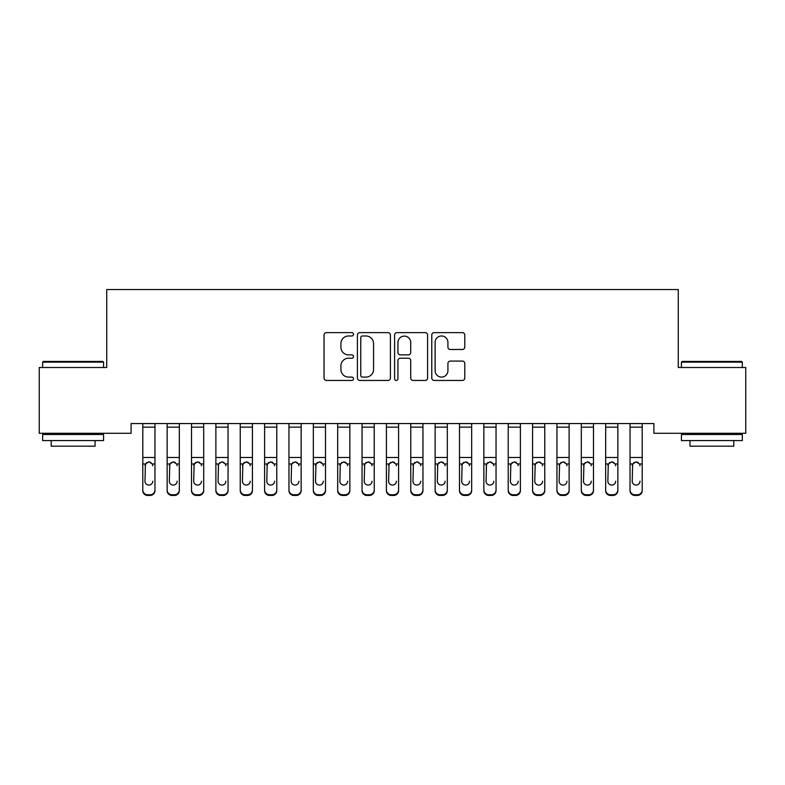 <?xml version="1.0" encoding="UTF-8"?>
<svg xmlns="http://www.w3.org/2000/svg" width="785" height="785" viewBox="0 0 785 785"><rect width="100%" height="100%" fill="white"/><g stroke="black" fill="none" stroke-linecap="round" stroke-linejoin="round"><path stroke-width="1.18" d="M353.525 334.302A1.678 1.678 0 0 0 351.847 332.624L326.442 332.624A2.394 2.394 0 0 0 324.048 335.018L324.048 378.066A2.394 2.394 0 0 0 326.442 380.45L351.847 380.45A1.678 1.678 0 0 0 353.525 378.782A1.678 1.678 0 0 0 351.847 377.104L348.56 377.104A7.654 7.654 0 0 1 340.906 369.45L340.906 365.869A7.654 7.654 0 0 1 348.56 358.215L351.847 358.215A1.678 1.678 0 0 0 353.525 356.537A1.678 1.678 0 0 0 351.847 354.869L348.56 354.869A7.654 7.654 0 0 1 340.906 347.215L340.906 343.624A7.654 7.654 0 0 1 348.56 335.98L351.847 335.98A1.678 1.678 0 0 0 353.525 334.302M462.385 349.492A2.394 2.394 0 0 0 464.779 347.098L464.779 335.018A2.394 2.394 0 0 0 462.385 332.624L434.164 332.624A2.394 2.394 0 0 0 431.779 335.018L431.779 378.066A2.394 2.394 0 0 0 434.164 380.45L462.385 380.45A2.394 2.394 0 0 0 464.779 378.066L464.779 363.475A2.394 2.394 0 0 0 462.385 361.08L450.305 361.08A2.394 2.394 0 0 0 447.921 363.475L447.921 370.706A6.398 6.398 0 0 1 441.523 377.104A6.398 6.398 0 0 1 435.125 370.706L435.125 342.378A6.398 6.398 0 0 1 441.523 335.98A6.398 6.398 0 0 1 447.921 342.378L447.921 347.098A2.394 2.394 0 0 0 450.305 349.492L462.385 349.492M653.905 423.537L131.095 423.537L131.095 433.281L39.25 433.281L39.25 367.508L106.731 367.508L106.731 289.547L678.269 289.547L678.269 367.508L745.75 367.508L745.75 433.281L653.905 433.281L653.905 423.537M390.41 335.018A2.394 2.394 0 0 0 388.016 332.624L359.795 332.624A2.394 2.394 0 0 0 357.411 335.018L357.411 378.066A2.394 2.394 0 0 0 359.795 380.45L388.016 380.45A2.394 2.394 0 0 0 390.41 378.066L390.41 335.018M396.984 332.624L425.205 332.624A2.394 2.394 0 0 1 427.589 335.018L427.589 378.066A2.394 2.394 0 0 1 425.205 380.45L413.126 380.45A2.394 2.394 0 0 1 410.732 378.066L410.732 360.609A2.394 2.394 0 0 0 408.347 358.215L400.33 358.215A2.394 2.394 0 0 0 397.936 360.609L397.936 378.782A1.678 1.678 0 0 1 396.268 380.45A1.678 1.678 0 0 1 394.59 378.782L394.59 335.018A2.394 2.394 0 0 1 396.984 332.624M362.425 335.98A1.678 1.678 0 0 0 360.757 337.648L360.757 375.436A1.678 1.678 0 0 0 362.425 377.104L365.898 377.104A7.654 7.654 0 0 0 373.552 369.45L373.552 343.624A7.654 7.654 0 0 0 365.898 335.98L362.425 335.98M410.732 342.495A6.398 6.398 0 0 0 404.334 336.098A6.398 6.398 0 0 0 397.936 342.495L397.936 352.475A2.394 2.394 0 0 0 400.33 354.869L408.347 354.869A2.394 2.394 0 0 0 410.732 352.475L410.732 342.495M142.792 423.537L142.792 489.909A4.877 4.838 -0 0 0 147.658 494.756L150.102 494.756A4.877 4.838 -0 0 0 154.969 489.909L154.969 490.615A4.877 4.838 180 0 1 150.102 495.453L150.102 494.756M154.969 464.671L154.969 490.615M152.781 481.205L152.781 481.195A3.896 3.876 180 0 1 148.875 485.071A3.896 3.876 180 0 0 152.781 481.195M144.98 481.902L144.98 481.195A3.896 3.876 180 0 0 148.875 485.071M146.844 462.424L144.98 465.407M150.916 462.424L148.875 461.845L152.349 463.974L152.781 465.77M154.969 423.537L154.969 489.909M147.658 494.756L147.658 495.453L150.102 495.453M147.658 495.453A4.877 4.838 180 0 1 142.792 490.615M142.792 463.974L145.411 463.974L144.98 481.195M145.411 463.974L148.875 461.845M167.146 464.671L167.146 489.909A4.877 4.838 -0 0 0 172.023 494.756L174.456 494.756A4.877 4.838 -0 0 0 179.333 489.909L179.333 490.615A4.877 4.838 180 0 1 174.456 495.453L174.456 494.756M177.135 481.205L177.135 481.195A3.896 3.876 180 0 1 173.24 485.071A3.896 3.876 180 0 0 177.135 481.195M169.344 481.902L169.344 481.195A3.896 3.876 180 0 0 173.24 485.071M171.208 462.424L169.344 465.407M175.271 462.424L173.24 461.845L176.703 463.974L177.135 465.77M191.511 464.671L191.511 489.909A4.877 4.838 -0 0 0 196.387 494.756L198.821 494.756A4.877 4.838 -0 0 0 203.698 489.909L203.698 490.615A4.877 4.838 180 0 1 198.821 495.453L198.821 494.756M201.5 481.205L201.5 481.195A3.896 3.876 180 0 1 197.604 485.071A3.896 3.876 180 0 0 201.5 481.195M193.709 481.902L193.709 481.195A3.896 3.876 180 0 0 197.604 485.071M195.573 462.424L193.709 465.407M199.635 462.424L197.604 461.845L201.068 463.974L201.5 465.77M179.333 423.537L179.333 489.909M167.146 423.537L167.146 489.909M172.023 494.756L172.023 495.453L174.456 495.453M172.023 495.453A4.877 4.838 180 0 1 167.146 490.615M167.146 463.974L169.776 463.974L169.344 481.195M169.776 463.974L173.24 461.845M203.698 423.537L203.698 489.909M191.511 423.537L191.511 489.909M196.387 494.756L196.387 495.453L198.821 495.453M196.387 495.453A4.877 4.838 180 0 1 191.511 490.615M191.511 463.974L194.14 463.974L193.709 481.195M194.14 463.974L197.604 461.845M42.665 362.14L43.391 361.414L102.835 361.414L103.561 362.14L42.665 362.14L42.665 367.508M103.561 440.591L42.665 440.591L42.665 434.498L103.561 434.498L103.561 440.591M95.044 440.591L95.044 446.194L51.192 446.194L51.192 440.591M681.439 362.14L682.165 361.414L741.609 361.414L742.335 362.14L681.439 362.14L681.439 367.508M742.335 440.591L681.439 440.591L681.439 434.498L742.335 434.498L742.335 440.591M733.808 440.591L733.808 446.194L689.956 446.194L689.956 440.591M215.875 464.671L215.875 489.909A4.877 4.838 -0 0 0 220.752 494.756L223.185 494.756A4.877 4.838 -0 0 0 228.052 489.909L228.052 490.615A4.877 4.838 180 0 1 223.185 495.453L223.185 494.756M225.864 481.205L225.864 481.195A3.896 3.876 180 0 1 221.969 485.071A3.896 3.876 180 0 0 225.864 481.195M218.063 481.902L218.063 481.195A3.896 3.876 180 0 0 221.969 485.071M219.928 462.424L218.063 465.407M224 462.424L221.969 461.845L225.432 463.974L225.864 465.77M240.239 464.671L240.239 489.909A4.877 4.838 -0 0 0 245.106 494.756L247.55 494.756A4.877 4.838 -0 0 0 252.417 489.909L252.417 490.615A4.877 4.838 180 0 1 247.55 495.453L247.55 494.756M250.229 481.205L250.229 481.195A3.896 3.876 180 0 1 246.323 485.071A3.896 3.876 180 0 0 250.229 481.195M242.428 481.902L242.428 481.195A3.896 3.876 180 0 0 246.323 485.071M244.292 462.424L242.428 465.407M248.364 462.424L246.323 461.845L249.797 463.974L250.229 465.77M228.052 423.537L228.052 489.909M215.875 423.537L215.875 489.909M220.752 494.756L220.752 495.453L223.185 495.453M220.752 495.453A4.877 4.838 180 0 1 215.875 490.615M215.875 463.974L218.495 463.974L218.063 481.195M218.495 463.974L221.969 461.845M252.417 423.537L252.417 489.909M240.239 423.537L240.239 489.909M245.106 494.756L245.106 495.453L247.55 495.453M245.106 495.453A4.877 4.838 180 0 1 240.239 490.615M240.239 463.974L242.859 463.974L242.428 481.195M242.859 463.974L246.323 461.845M264.604 464.671L264.604 489.909A4.877 4.838 -0 0 0 269.471 494.756L271.904 494.756A4.877 4.838 -0 0 0 276.781 489.909L276.781 490.615A4.877 4.838 180 0 1 271.904 495.453L271.904 494.756M274.583 481.205L274.583 481.195A3.896 3.876 180 0 1 270.688 485.071A3.896 3.876 180 0 0 274.583 481.195M266.792 481.902L266.792 481.195A3.896 3.876 180 0 0 270.688 485.071M268.656 462.424L266.792 465.407M272.719 462.424L270.688 461.845L274.151 463.974L274.583 465.77M276.781 423.537L276.781 489.909M264.604 423.537L264.604 489.909M269.471 494.756L269.471 495.453L271.904 495.453M269.471 495.453A4.877 4.838 180 0 1 264.604 490.615M264.604 463.974L267.224 463.974L266.792 481.195M267.224 463.974L270.688 461.845M288.959 464.671L288.959 489.909A4.877 4.838 -0 0 0 293.835 494.756L296.269 494.756A4.877 4.838 -0 0 0 301.146 489.909L301.146 490.615A4.877 4.838 180 0 1 296.269 495.453L296.269 494.756M298.948 481.205L298.948 481.195A3.896 3.876 180 0 1 295.052 485.071A3.896 3.876 180 0 0 298.948 481.195M291.156 481.902L291.156 481.195A3.896 3.876 180 0 0 295.052 485.071M293.021 462.424L291.156 465.407M297.083 462.424L295.052 461.845L298.516 463.974L298.948 465.77M301.146 423.537L301.146 489.909M288.959 423.537L288.959 489.909M293.835 494.756L293.835 495.453L296.269 495.453M293.835 495.453A4.877 4.838 180 0 1 288.959 490.615M288.959 463.974L291.588 463.974L291.156 481.195M291.588 463.974L295.052 461.845M313.323 464.671L313.323 489.909A4.877 4.838 -0 0 0 318.2 494.756L320.633 494.756A4.877 4.838 -0 0 0 325.5 489.909L325.5 490.615A4.877 4.838 180 0 1 320.633 495.453L320.633 494.756M323.312 481.205L323.312 481.195A3.896 3.876 180 0 1 319.416 485.071A3.896 3.876 180 0 0 323.312 481.195M315.511 481.902L315.511 481.195A3.896 3.876 180 0 0 319.416 485.071M317.375 462.424L315.511 465.407M321.448 462.424L319.416 461.845L322.88 463.974L323.312 465.77M325.5 423.537L325.5 489.909M313.323 423.537L313.323 489.909M318.2 494.756L318.2 495.453L320.633 495.453M318.2 495.453A4.877 4.838 180 0 1 313.323 490.615M313.323 463.974L315.943 463.974L315.511 481.195M315.943 463.974L319.416 461.845M337.687 464.671L337.687 489.909A4.877 4.838 -0 0 0 342.554 494.756L344.998 494.756A4.877 4.838 -0 0 0 349.865 489.909L349.865 490.615A4.877 4.838 180 0 1 344.998 495.453L344.998 494.756M347.676 481.205L347.676 481.195A3.896 3.876 180 0 1 343.771 485.071A3.896 3.876 180 0 0 347.676 481.195M339.876 481.902L339.876 481.195A3.896 3.876 180 0 0 343.771 485.071M341.74 462.424L339.876 465.407M345.812 462.424L343.771 461.845L347.245 463.974L347.676 465.77M349.865 423.537L349.865 489.909M337.687 423.537L337.687 489.909M342.554 494.756L342.554 495.453L344.998 495.453M342.554 495.453A4.877 4.838 180 0 1 337.687 490.615M337.687 463.974L340.307 463.974L339.876 481.195M340.307 463.974L343.771 461.845M362.052 464.671L362.052 489.909A4.877 4.838 -0 0 0 366.919 494.756L369.352 494.756A4.877 4.838 -0 0 0 374.229 489.909L374.229 490.615A4.877 4.838 180 0 1 369.352 495.453L369.352 494.756M372.031 481.205L372.031 481.195A3.896 3.876 180 0 1 368.136 485.071A3.896 3.876 180 0 0 372.031 481.195M364.24 481.902L364.24 481.195A3.896 3.876 180 0 0 368.136 485.071M366.104 462.424L364.24 465.407M370.177 462.424L368.136 461.845L371.609 463.974L372.031 465.77M374.229 423.537L374.229 489.909M362.052 423.537L362.052 489.909M366.919 494.756L366.919 495.453L369.352 495.453M366.919 495.453A4.877 4.838 180 0 1 362.052 490.615M362.052 463.974L364.672 463.974L364.24 481.195M364.672 463.974L368.136 461.845M386.406 464.671L386.406 489.909A4.877 4.838 -0 0 0 391.283 494.756L393.717 494.756A4.877 4.838 -0 0 0 398.594 489.909L398.594 490.615A4.877 4.838 180 0 1 393.717 495.453L393.717 494.756M396.396 481.205L396.396 481.195A3.896 3.876 180 0 1 392.5 485.071A3.896 3.876 180 0 0 396.396 481.195M388.604 481.902L388.604 481.195A3.896 3.876 180 0 0 392.5 485.071M390.469 462.424L388.604 465.407M394.531 462.424L392.5 461.845L395.964 463.974L396.396 465.77M398.594 423.537L398.594 489.909M386.406 423.537L386.406 489.909M391.283 494.756L391.283 495.453L393.717 495.453M391.283 495.453A4.877 4.838 180 0 1 386.406 490.615M386.406 463.974L389.036 463.974L388.604 481.195M389.036 463.974L392.5 461.845M410.771 464.671L410.771 489.909A4.877 4.838 -0 0 0 415.648 494.756L418.081 494.756A4.877 4.838 -0 0 0 422.948 489.909L422.948 490.615A4.877 4.838 180 0 1 418.081 495.453L418.081 494.756M420.76 481.205L420.76 481.195A3.896 3.876 180 0 1 416.864 485.071A3.896 3.876 180 0 0 420.76 481.195M412.969 481.902L412.969 481.195A3.896 3.876 180 0 0 416.864 485.071M414.823 462.424L412.969 465.407M418.896 462.424L416.864 461.845L420.328 463.974L420.76 465.77M422.948 423.537L422.948 489.909M410.771 423.537L410.771 489.909M415.648 494.756L415.648 495.453L418.081 495.453M415.648 495.453A4.877 4.838 180 0 1 410.771 490.615M410.771 463.974L413.391 463.974L412.969 481.195M413.391 463.974L416.864 461.845M435.135 464.671L435.135 489.909A4.877 4.838 -0 0 0 440.002 494.756L442.446 494.756A4.877 4.838 -0 0 0 447.313 489.909L447.313 490.615A4.877 4.838 180 0 1 442.446 495.453L442.446 494.756M445.124 481.205L445.124 481.195A3.896 3.876 180 0 1 441.229 485.071A3.896 3.876 180 0 0 445.124 481.195M437.323 481.902L437.323 481.195A3.896 3.876 180 0 0 441.229 485.071M439.188 462.424L437.323 465.407M443.26 462.424L441.229 461.845L444.693 463.974L445.124 465.77M447.313 423.537L447.313 489.909M435.135 423.537L435.135 489.909M440.002 494.756L440.002 495.453L442.446 495.453M440.002 495.453A4.877 4.838 180 0 1 435.135 490.615M435.135 463.974L437.755 463.974L437.323 481.195M437.755 463.974L441.229 461.845M459.5 464.671L459.5 489.909A4.877 4.838 -0 0 0 464.367 494.756L466.8 494.756A4.877 4.838 -0 0 0 471.677 489.909L471.677 490.615A4.877 4.838 180 0 1 466.8 495.453L466.8 494.756M469.489 481.205L469.489 481.195A3.896 3.876 180 0 1 465.584 485.071A3.896 3.876 180 0 0 469.489 481.195M461.688 481.902L461.688 481.195A3.896 3.876 180 0 0 465.584 485.071M463.552 462.424L461.688 465.407M467.624 462.424L465.584 461.845L469.057 463.974L469.489 465.77M471.677 423.537L471.677 489.909M459.5 423.537L459.5 489.909M464.367 494.756L464.367 495.453L466.8 495.453M464.367 495.453A4.877 4.838 180 0 1 459.5 490.615M459.5 463.974L462.12 463.974L461.688 481.195M462.12 463.974L465.584 461.845M483.854 464.671L483.854 489.909A4.877 4.838 -0 0 0 488.731 494.756L491.165 494.756A4.877 4.838 -0 0 0 496.041 489.909L496.041 490.615A4.877 4.838 180 0 1 491.165 495.453L491.165 494.756M493.843 481.205L493.843 481.195A3.896 3.876 180 0 1 489.948 485.071A3.896 3.876 180 0 0 493.843 481.195M486.052 481.902L486.052 481.195A3.896 3.876 180 0 0 489.948 485.071M487.917 462.424L486.052 465.407M491.979 462.424L489.948 461.845L493.412 463.974L493.843 465.77M496.041 423.537L496.041 489.909M483.854 423.537L483.854 489.909M488.731 494.756L488.731 495.453L491.165 495.453M488.731 495.453A4.877 4.838 180 0 1 483.854 490.615M483.854 463.974L486.484 463.974L486.052 481.195M486.484 463.974L489.948 461.845M508.219 464.671L508.219 489.909A4.877 4.838 -0 0 0 513.096 494.756L515.529 494.756A4.877 4.838 -0 0 0 520.396 489.909L520.396 490.615A4.877 4.838 180 0 1 515.529 495.453L515.529 494.756M518.208 481.205L518.208 481.195A3.896 3.876 180 0 1 514.312 485.071A3.896 3.876 180 0 0 518.208 481.195M510.417 481.902L510.417 481.195A3.896 3.876 180 0 0 514.312 485.071M512.281 462.424L510.417 465.407M516.344 462.424L514.312 461.845L517.776 463.974L518.208 465.77M520.396 423.537L520.396 489.909M508.219 423.537L508.219 489.909M513.096 494.756L513.096 495.453L515.529 495.453M513.096 495.453A4.877 4.838 180 0 1 508.219 490.615M508.219 463.974L510.849 463.974L510.417 481.195M510.849 463.974L514.312 461.845M532.583 464.671L532.583 489.909A4.877 4.838 -0 0 0 537.45 494.756L539.894 494.756A4.877 4.838 -0 0 0 544.761 489.909L544.761 490.615A4.877 4.838 180 0 1 539.894 495.453L539.894 494.756M542.572 481.205L542.572 481.195A3.896 3.876 180 0 1 538.677 485.071A3.896 3.876 180 0 0 542.572 481.195M534.771 481.902L534.771 481.195A3.896 3.876 180 0 0 538.677 485.071M536.636 462.424L534.771 465.407M540.708 462.424L538.677 461.845L542.141 463.974L542.572 465.77M544.761 423.537L544.761 489.909M532.583 423.537L532.583 489.909M537.45 494.756L537.45 495.453L539.894 495.453M537.45 495.453A4.877 4.838 180 0 1 532.583 490.615M532.583 463.974L535.203 463.974L534.771 481.195M535.203 463.974L538.677 461.845M556.948 464.671L556.948 489.909A4.877 4.838 -0 0 0 561.815 494.756L564.248 494.756A4.877 4.838 -0 0 0 569.125 489.909L569.125 490.615A4.877 4.838 180 0 1 564.248 495.453L564.248 494.756M566.937 481.205L566.937 481.195A3.896 3.876 180 0 1 563.031 485.071A3.896 3.876 180 0 0 566.937 481.195M559.136 481.902L559.136 481.195A3.896 3.876 180 0 0 563.031 485.071M561 462.424L559.136 465.407M565.072 462.424L563.031 461.845L566.505 463.974L566.937 465.77M569.125 423.537L569.125 489.909M556.948 423.537L556.948 489.909M561.815 494.756L561.815 495.453L564.248 495.453M561.815 495.453A4.877 4.838 180 0 1 556.948 490.615M556.948 463.974L559.568 463.974L559.136 481.195M559.568 463.974L563.031 461.845M581.302 464.671L581.302 489.909A4.877 4.838 -0 0 0 586.179 494.756L588.613 494.756A4.877 4.838 -0 0 0 593.489 489.909L593.489 490.615A4.877 4.838 180 0 1 588.613 495.453L588.613 494.756M591.291 481.205L591.291 481.195A3.896 3.876 180 0 1 587.396 485.071A3.896 3.876 180 0 0 591.291 481.195M583.5 481.902L583.5 481.195A3.896 3.876 180 0 0 587.396 485.071M585.365 462.424L583.5 465.407M589.427 462.424L587.396 461.845L590.86 463.974L591.291 465.77M593.489 423.537L593.489 489.909M581.302 423.537L581.302 489.909M586.179 494.756L586.179 495.453L588.613 495.453M586.179 495.453A4.877 4.838 180 0 1 581.302 490.615M581.302 463.974L583.932 463.974L583.5 481.195M583.932 463.974L587.396 461.845M605.667 464.671L605.667 489.909A4.877 4.838 -0 0 0 610.544 494.756L612.977 494.756A4.877 4.838 -0 0 0 617.854 489.909L617.854 490.615A4.877 4.838 180 0 1 612.977 495.453L612.977 494.756M615.656 481.205L615.656 481.195A3.896 3.876 180 0 1 611.76 485.071A3.896 3.876 180 0 0 615.656 481.195M607.865 481.902L607.865 481.195A3.896 3.876 180 0 0 611.76 485.071M609.729 462.424L607.865 465.407M613.791 462.424L611.76 461.845L615.224 463.974L615.656 465.77M617.854 423.537L617.854 489.909M605.667 423.537L605.667 489.909M610.544 494.756L610.544 495.453L612.977 495.453M610.544 495.453A4.877 4.838 180 0 1 605.667 490.615M605.667 463.974L608.296 463.974L607.865 481.195M608.296 463.974L611.76 461.845M630.031 464.671L630.031 489.909A4.877 4.838 -0 0 0 634.898 494.756L637.341 494.756A4.877 4.838 -0 0 0 642.208 489.909L642.208 490.615A4.877 4.838 180 0 1 637.341 495.453L637.341 494.756M640.02 481.205L640.02 481.195A3.896 3.876 180 0 1 636.125 485.071A3.896 3.876 180 0 0 640.02 481.195M632.219 481.902L632.219 481.195A3.896 3.876 180 0 0 636.125 485.071M634.084 462.424L632.219 465.407M638.156 462.424L636.125 461.845L639.589 463.974L640.02 465.77M642.208 423.537L642.208 489.909M630.031 423.537L630.031 489.909M634.898 494.756L634.898 495.453L637.341 495.453M634.898 495.453A4.877 4.838 180 0 1 630.031 490.615M630.031 463.974L632.651 463.974L632.219 481.195M632.651 463.974L636.125 461.845M142.792 423.586L154.969 423.586M152.349 463.974L154.969 463.974M142.792 457.478L154.969 457.478M142.792 427.148L154.969 427.148M167.146 423.586L179.333 423.586M176.703 463.974L179.333 463.974M167.146 457.478L179.333 457.478M167.146 427.148L179.333 427.148M191.511 423.586L203.698 423.586M201.068 463.974L203.698 463.974M191.511 457.478L203.698 457.478M191.511 427.148L203.698 427.148M215.875 423.586L228.052 423.586M225.432 463.974L228.052 463.974M215.875 457.478L228.052 457.478M215.875 427.148L228.052 427.148M240.239 423.586L252.417 423.586M249.797 463.974L252.417 463.974M240.239 457.478L252.417 457.478M240.239 427.148L252.417 427.148M264.604 423.586L276.781 423.586M274.151 463.974L276.781 463.974M264.604 457.478L276.781 457.478M264.604 427.148L276.781 427.148M288.959 423.586L301.146 423.586M298.516 463.974L301.146 463.974M288.959 457.478L301.146 457.478M288.959 427.148L301.146 427.148M313.323 423.586L325.5 423.586M322.88 463.974L325.5 463.974M313.323 457.478L325.5 457.478M313.323 427.148L325.5 427.148M337.687 423.586L349.865 423.586M347.245 463.974L349.865 463.974M337.687 457.478L349.865 457.478M337.687 427.148L349.865 427.148M362.052 423.586L374.229 423.586M371.609 463.974L374.229 463.974M362.052 457.478L374.229 457.478M362.052 427.148L374.229 427.148M386.406 423.586L398.594 423.586M395.964 463.974L398.594 463.974M386.406 457.478L398.594 457.478M386.406 427.148L398.594 427.148M410.771 423.586L422.948 423.586M420.328 463.974L422.948 463.974M410.771 457.478L422.948 457.478M410.771 427.148L422.948 427.148M435.135 423.586L447.313 423.586M444.693 463.974L447.313 463.974M435.135 457.478L447.313 457.478M435.135 427.148L447.313 427.148M459.5 423.586L471.677 423.586M469.057 463.974L471.677 463.974M459.5 457.478L471.677 457.478M459.5 427.148L471.677 427.148M483.854 423.586L496.041 423.586M493.412 463.974L496.041 463.974M483.854 457.478L496.041 457.478M483.854 427.148L496.041 427.148M508.219 423.586L520.396 423.586M517.776 463.974L520.396 463.974M508.219 457.478L520.396 457.478M508.219 427.148L520.396 427.148M532.583 423.586L544.761 423.586M542.141 463.974L544.761 463.974M532.583 457.478L544.761 457.478M532.583 427.148L544.761 427.148M556.948 423.586L569.125 423.586M566.505 463.974L569.125 463.974M556.948 457.478L569.125 457.478M556.948 427.148L569.125 427.148M581.302 423.586L593.489 423.586M590.86 463.974L593.489 463.974M581.302 457.478L593.489 457.478M581.302 427.148L593.489 427.148M605.667 423.586L617.854 423.586M615.224 463.974L617.854 463.974M605.667 457.478L617.854 457.478M605.667 427.148L617.854 427.148M630.031 423.586L642.208 423.586M639.589 463.974L642.208 463.974M630.031 457.478L642.208 457.478M630.031 427.148L642.208 427.148M103.561 367.508L103.561 362.14M89.676 434.498L89.676 433.281M56.549 434.498L56.549 433.281M742.335 367.508L742.335 362.14M728.451 434.498L728.451 433.281M695.324 434.498L695.324 433.281"/></g></svg>
